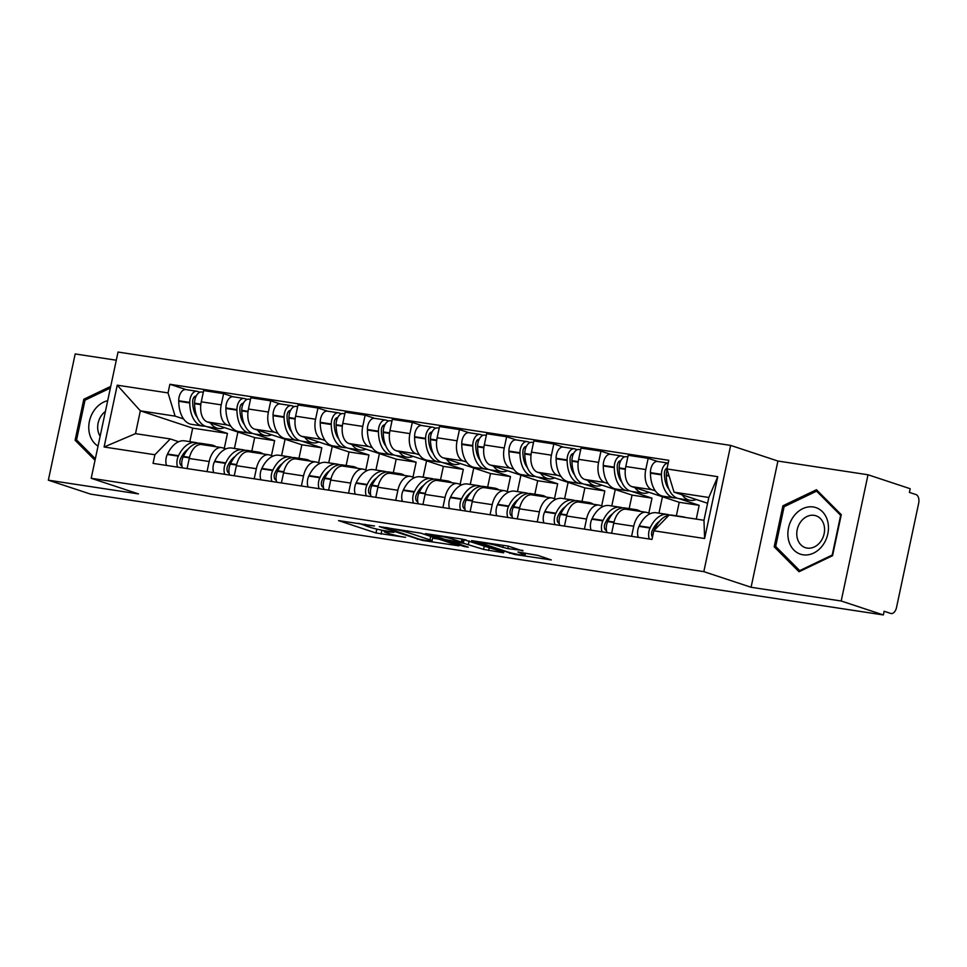<?xml version="1.0" encoding="UTF-8"?>
<svg xmlns="http://www.w3.org/2000/svg" width="967" height="967" viewBox="0 0 967 967"><rect width="100%" height="100%" fill="white"/><g stroke="black" fill="none" stroke-linecap="round" stroke-linejoin="round"><path stroke-width="1.45" d="M374.507 525.975L338.547 520.609L375.982 532.986L405.572 537.35A11.858 0.955 -168 0 1 389.423 533.699L386.304 532.672A11.858 0.955 -168 0 1 384.201 531.657A11.858 0.955 -168 0 1 389.145 531.91L393.847 532.37L386.232 530.956A11.858 0.955 -168 0 1 370.083 527.305L366.952 526.278A11.858 0.955 -168 0 1 364.861 525.25A11.858 0.955 -168 0 1 369.805 525.516L374.507 525.975M522.833 550.936L508.171 546.089L471.606 540.662L514.746 554.502L551.311 559.929L537.966 555.409L517.937 551.988L523.34 554.309A9.912 0.798 -168 0 1 525.093 555.155A9.912 0.798 -168 0 1 518.239 554.466A9.912 0.798 -168 0 1 507.457 551.879L482.811 543.732A9.912 0.798 -168 0 1 481.058 542.886A9.912 0.798 -168 0 1 487.912 543.563A9.912 0.798 -168 0 1 498.682 546.15L507.844 548.652L522.942 550.441M703.819 571.642L751.081 587.271L841.193 601.003L883.354 614.952L90.523 494.113L48.35 480.176L138.462 493.907L91.2 478.278L703.819 571.642L730.653 445.412L118.034 352.048L91.2 478.278M420.911 533.155L379.294 526.604L422.434 540.444L459.011 545.859L420.911 533.155M464.317 545.847L464.172 546.536L425.444 533.627L462.008 539.054L461.319 542.028L461.972 542.342L460.437 542.257L445.449 539.61L436.758 536.733A9.912 0.798 -168 0 1 435.005 535.887A9.912 0.798 -168 0 1 441.859 536.564A9.912 0.798 -168 0 1 452.641 539.151L461.319 542.028M503.722 552.314L462.008 539.054M503.614 552.81L483.573 549.389L463.35 543.224L451.855 541.629L468.318 547.177L464.172 546.536M841.193 601.003L868.015 474.773L910.189 488.722L909.403 492.408L915.979 494.572A7.555 4.424 98.7 0 1 918.65 503.336L896.518 607.481A7.555 4.424 98.7 0 1 891.139 613.537L890.716 613.441A7.555 4.424 98.7 0 0 891.139 613.537M116.294 360.22L75.184 353.946L48.35 480.176M868.015 474.773L777.915 461.041L730.653 445.412M883.354 614.952L884.14 611.265L890.716 613.441M207.035 471.618L209.186 461.525A17.358 10.178 -81.3 0 1 221.552 447.588L201.583 444.542A17.358 10.178 98.7 0 0 189.23 458.479L187.078 468.572M230.75 426.121L227.378 425.009A17.358 10.178 -81.3 0 1 221.225 404.859L201.269 401.813A17.358 10.178 98.7 0 0 207.421 421.963L254.672 437.592L251.807 451.106M201.269 401.813L203.662 390.583L223.619 393.629L233.144 396.784M221.552 447.588A17.358 10.178 -81.3 0 1 222.531 447.818L225.843 448.918M221.225 404.859L223.619 393.629M271.461 455.59L274.64 440.638L254.297 433.905M254.212 478.81L256.352 468.717A17.358 10.178 -81.3 0 1 268.717 454.78L248.761 451.734A17.358 10.178 98.7 0 0 236.395 465.671L234.256 475.764M280.321 403.976L270.784 400.822L250.828 397.775L248.446 409.005A17.358 10.178 98.7 0 0 254.587 429.155L301.849 444.784L298.972 458.298M268.717 454.78A17.358 10.178 -81.3 0 1 269.696 455.01L273.008 456.11M277.916 433.313L274.543 432.189A17.358 10.178 -81.3 0 1 268.403 412.039L270.784 400.822M318.627 462.782L321.806 447.818L301.474 441.097M301.378 485.99L303.529 475.909A17.358 10.178 -81.3 0 1 315.883 461.96L295.926 458.926A17.358 10.178 98.7 0 0 283.573 472.863L281.421 482.956M327.487 411.156L317.962 408.014L298.005 404.968L295.612 416.185A17.358 10.178 98.7 0 0 301.764 436.347L349.014 451.964L346.15 465.478M315.883 461.96A17.358 10.178 -81.3 0 1 316.874 462.202L320.186 463.29M325.093 440.493L321.721 439.381A17.358 10.178 -81.3 0 1 315.568 419.231L317.962 408.014M365.792 469.974L368.971 455.01L348.64 448.289M348.555 493.182L350.695 483.089A17.358 10.178 -81.3 0 1 363.06 469.152L343.104 466.106A17.358 10.178 98.7 0 0 330.738 480.055L328.599 490.136M374.664 418.348L365.127 415.194L345.171 412.16L342.789 423.377A17.358 10.178 98.7 0 0 348.93 443.527L396.192 459.156L393.315 472.67M363.06 469.152A17.358 10.178 -81.3 0 1 364.039 469.394L367.351 470.482M372.259 447.685L368.886 446.573A17.358 10.178 -81.3 0 1 362.746 426.423L365.127 415.194M412.969 477.154L416.148 462.202L395.817 455.481M395.721 500.374L397.872 490.281A17.358 10.178 -81.3 0 1 410.226 476.344L390.269 473.298A17.358 10.178 98.7 0 0 377.916 487.235L375.764 497.328M421.83 425.54L412.305 422.386L392.336 419.34L389.955 430.569A17.358 10.178 98.7 0 0 396.107 450.719L443.357 466.348L440.493 479.862M410.226 476.344A17.358 10.178 -81.3 0 1 411.217 476.574L414.529 477.674M419.436 454.877L416.064 453.765A17.358 10.178 -81.3 0 1 409.911 433.615L412.305 422.386M460.135 484.346L463.314 469.394L442.983 462.661M442.898 507.554L445.038 497.473A17.358 10.178 -81.3 0 1 457.403 483.536L437.447 480.49A17.358 10.178 98.7 0 0 425.081 494.427L422.942 504.52M469.007 432.733L459.47 429.578L439.514 426.532L437.132 437.761A17.358 10.178 98.7 0 0 443.273 457.911L490.535 473.54L487.658 487.054M457.403 483.536A17.358 10.178 -81.3 0 1 458.382 483.766L461.694 484.866M466.602 462.069L463.229 460.945A17.358 10.178 -81.3 0 1 457.089 440.795L459.47 429.578M507.312 491.538L510.491 476.574L490.16 469.853M490.064 514.746L492.215 504.665A17.358 10.178 -81.3 0 1 504.569 490.716L484.612 487.682A17.358 10.178 98.7 0 0 472.247 501.619L470.107 511.712M516.173 439.912L506.635 436.758L486.679 433.724L484.298 444.941A17.358 10.178 98.7 0 0 490.45 465.103L537.7 480.72L534.836 494.234M504.569 490.716A17.358 10.178 -81.3 0 1 505.56 490.958L508.872 492.046M513.779 469.249L510.407 468.137A17.358 10.178 -81.3 0 1 504.254 447.987L506.635 436.758M554.478 498.73L557.657 483.766L537.326 477.045M537.241 521.938L539.381 511.845A17.358 10.178 -81.3 0 1 551.746 497.908L531.79 494.862A17.358 10.178 98.7 0 0 519.424 508.811L517.285 518.892M563.35 447.105L553.813 443.95L533.857 440.916L531.475 452.133A17.358 10.178 98.7 0 0 537.616 472.283L584.878 487.912L582.001 501.426M551.746 497.908A17.358 10.178 -81.3 0 1 552.725 498.15L556.037 499.238M560.945 476.441L557.572 475.329A17.358 10.178 -81.3 0 1 551.432 455.179L553.813 443.95M601.655 505.91L604.834 490.958L584.503 484.237M584.406 529.13L586.546 519.037A17.358 10.178 -81.3 0 1 598.911 505.1L578.955 502.054A17.358 10.178 98.7 0 0 566.589 515.991L564.45 526.084M610.515 454.297L600.978 451.142L581.022 448.096L578.641 459.325A17.358 10.178 98.7 0 0 584.793 479.475L632.043 495.104L629.179 508.618M598.911 505.1A17.358 10.178 -81.3 0 1 599.903 505.33L603.215 506.43M608.122 483.633L604.75 482.521A17.358 10.178 -81.3 0 1 598.597 462.371L600.978 451.142M648.821 513.102L652 498.15L631.669 491.417M631.584 536.31L633.723 526.229A17.358 10.178 -81.3 0 1 646.089 512.28L626.133 509.246A17.358 10.178 98.7 0 0 613.767 523.183L611.615 533.276M657.693 461.489L648.156 458.334L628.199 455.288L625.806 466.517A17.358 10.178 98.7 0 0 631.959 486.667L679.221 502.296L676.344 515.81M646.089 512.28A17.358 10.178 -81.3 0 1 647.068 512.522L650.38 513.622M655.288 490.825L651.915 489.701A17.358 10.178 -81.3 0 1 645.775 469.551L648.156 458.334M696.252 519.11L699.177 505.33L678.846 498.609M699.177 505.33L679.221 502.296M652 498.15L632.043 495.104M604.834 490.958L584.878 487.912M557.657 483.766L537.7 480.72M510.491 476.574L490.535 473.54M463.314 469.394L443.357 466.348M416.148 462.202L396.192 459.156M368.971 455.01L349.014 451.964M321.806 447.818L301.849 444.784M274.64 440.638L254.672 437.592M183.573 418.929L175.124 416.136L140.348 410.83L135.501 433.651L170.277 438.945L178.665 441.726M224.284 448.398L227.463 433.446L207.131 426.725M227.463 433.446L192.687 428.139L140.348 410.83L117.237 385.18L168.04 392.916L175.124 416.136M192.687 428.139L189.822 441.653M170.277 438.945L154.889 454.744L104.098 446.996L117.237 385.18M666.964 468.959L717.756 476.695L704.617 538.522L653.825 530.774L669.2 514.988L703.976 520.282L708.823 497.473L674.047 492.167L666.964 468.959L668.801 460.304L169.878 384.274L168.04 392.916M154.889 454.744L153.052 463.386L651.988 539.429L653.825 530.774M110.746 386.365L83.815 399.25L75.1 440.263L95.02 460.292M751.081 587.271L777.915 461.041M841.278 514.686L816.45 489.737L782.907 505.801L774.192 546.802L799.02 571.751L832.551 555.699L841.278 514.686M674.047 492.167L707.59 503.263M185.978 389.592L169.878 384.274M104.098 446.996L135.501 433.651M703.976 520.282L704.617 538.522M708.823 497.473L717.756 476.695M77.819 441.157L75.1 440.263M85.652 399.867L83.815 399.25M776.912 547.697L774.192 546.802M784.757 506.406L782.907 505.801M374.434 528.538L384.382 530.835M358.552 523.28L364.934 525.395M432.612 538.184L439.127 539.187M387.018 528.139L419.255 539.175L427.1 540.626A11.858 0.955 -168 0 0 432.031 540.891A11.858 0.955 -168 0 0 429.94 539.876L407.47 532.442A11.858 0.955 -168 0 0 391.321 528.792L387.126 527.644M432.031 540.891L432.817 537.217A11.858 0.955 -168 0 0 432.745 537.072M465.997 539.888L462.625 539.32M224.453 427.595A28.684 16.802 -81.3 0 1 218.482 428.454A28.684 16.802 -81.3 0 1 216.85 428.067A28.684 16.802 -81.3 0 1 210.443 422.966M218.482 428.454L207.446 426.773A28.684 16.802 -81.3 0 1 205.814 426.387A28.684 16.802 -81.3 0 1 194.597 403.698L194.597 403.179A9.525 5.584 -81.3 0 1 201.728 391.998L203.312 392.239M197.256 417.406A23.776 13.937 -81.3 0 1 192.699 402.054L192.687 401.535A4.63 2.708 -81.3 0 1 196.156 396.107A4.63 2.708 -81.3 0 1 196.168 396.107L195.89 396.095M199.915 392.215L197.437 391.381A9.525 5.584 98.7 0 0 196.893 391.26A9.525 5.584 98.7 0 0 189.75 402.441L189.762 402.961A28.684 16.802 98.7 0 0 200.979 425.649A28.684 16.802 98.7 0 0 202.599 426.036A28.684 16.802 98.7 0 0 205.064 426.096M202.599 426.036L191.563 424.356A28.684 16.802 -81.3 0 1 189.943 423.969A28.684 16.802 -81.3 0 1 178.726 401.281L178.714 400.749A9.525 5.584 -81.3 0 1 185.857 389.58L196.893 391.26M198.054 443.224A28.684 16.802 98.7 0 0 195.685 442.548A28.684 16.802 98.7 0 0 178.544 455.711L178.339 456.17A9.525 5.584 98.7 0 0 177.614 467.134M166.578 465.453A9.525 5.584 -81.3 0 1 167.291 454.478L167.509 454.031A28.684 16.802 -81.3 0 1 184.649 440.867L195.685 442.548M182.449 467.871A9.525 5.584 -81.3 0 1 183.174 456.907L183.392 456.448A28.684 16.802 -81.3 0 1 200.52 443.285L211.555 444.965A28.684 16.802 -81.3 0 1 215.907 446.73M181.905 465.816L181.627 465.719A4.63 2.708 -81.3 0 1 180.527 458.769L180.744 458.31A23.776 13.937 -81.3 0 1 188.009 449.196M234.413 448.458L237.894 432.044M206.878 445.352A28.684 16.802 -81.3 0 1 211.555 444.965M195.443 397.824L193.932 397.316M107.688 400.701A24.538 19.787 -71.7 0 0 89.496 433.712A24.538 19.787 -71.7 0 0 98.042 446.101M105.415 411.434A16.802 13.55 -71.7 0 0 98.175 431.584A16.802 13.55 -71.7 0 0 100.145 436.226M95.346 458.781L76.562 439.9L85.011 400.169L110.383 388.021M788.601 540.251A24.538 19.787 -71.7 0 0 813.585 553.1A24.538 19.787 -71.7 0 0 827.728 521.515A24.538 19.787 -71.7 0 0 802.731 508.678A24.538 19.787 -71.7 0 0 788.601 540.251M797.267 538.123A16.802 13.55 -71.7 0 0 805.39 547.66A16.802 13.55 -71.7 0 0 819.895 542.547A16.802 13.55 -71.7 0 0 824.065 525.299A16.802 13.55 -71.7 0 0 815.943 515.774A16.802 13.55 -71.7 0 0 801.438 520.887A16.802 13.55 -71.7 0 0 797.267 538.123M816.607 491.151L840.649 515.326L832.212 555.058L799.709 570.615L775.667 546.44L784.104 506.708L816.607 491.151L818.469 491.78M800.7 570.941L799.709 570.615M271.63 434.787A28.684 16.802 -81.3 0 1 265.647 435.646A28.684 16.802 -81.3 0 1 264.027 435.259A28.684 16.802 -81.3 0 1 257.609 430.146M265.647 435.646L254.611 433.965A28.684 16.802 -81.3 0 1 252.991 433.567A28.684 16.802 -81.3 0 1 241.774 410.89L241.762 410.359A9.525 5.584 -81.3 0 1 248.906 399.19L250.477 399.419M244.433 424.598A23.776 13.937 -81.3 0 1 239.864 409.246L239.864 408.715A4.63 2.708 -81.3 0 1 243.321 403.299A4.63 2.708 -81.3 0 1 243.333 403.299L243.055 403.275M247.093 399.395L244.603 398.573A9.525 5.584 98.7 0 0 244.059 398.452A9.525 5.584 98.7 0 0 236.927 409.621L236.927 410.153A28.684 16.802 98.7 0 0 248.156 432.829A28.684 16.802 98.7 0 0 249.776 433.228A28.684 16.802 98.7 0 0 252.242 433.289M249.776 433.228L238.74 431.548A28.684 16.802 -81.3 0 1 237.108 431.149A28.684 16.802 -81.3 0 1 225.891 408.473L225.891 407.941A9.525 5.584 -81.3 0 1 233.023 396.76L244.059 398.452M245.219 450.417A28.684 16.802 98.7 0 0 242.85 449.74A28.684 16.802 98.7 0 0 225.722 462.903L225.504 463.35A9.525 5.584 98.7 0 0 224.779 474.326M213.743 472.633A9.525 5.584 -81.3 0 1 214.469 461.67L214.686 461.223A28.684 16.802 -81.3 0 1 231.814 448.059L242.85 449.74M229.626 475.063A9.525 5.584 -81.3 0 1 230.339 464.087L230.557 463.64A28.684 16.802 -81.3 0 1 247.685 450.477L258.721 452.157A28.684 16.802 -81.3 0 1 263.084 453.91M229.082 473.008L228.804 472.911A4.63 2.708 -81.3 0 1 227.692 465.949L227.91 465.502A23.776 13.937 -81.3 0 1 235.186 456.388M281.578 455.638L285.072 439.236M254.043 452.544A28.684 16.802 -81.3 0 1 258.721 452.157M242.62 405.004L241.109 404.508M318.796 441.979A28.684 16.802 -81.3 0 1 312.825 442.838A28.684 16.802 -81.3 0 1 311.193 442.439A28.684 16.802 -81.3 0 1 304.786 437.338M312.825 442.838L301.789 441.145A28.684 16.802 -81.3 0 1 300.157 440.759A28.684 16.802 -81.3 0 1 288.94 418.082L288.94 417.551A9.525 5.584 -81.3 0 1 296.071 406.37L297.655 406.611M291.599 431.778A23.776 13.937 -81.3 0 1 287.042 416.439L287.03 415.907A4.63 2.708 -81.3 0 1 290.499 410.492A4.63 2.708 -81.3 0 1 290.511 410.492L290.233 410.467M294.258 406.587L291.78 405.765A9.525 5.584 98.7 0 0 291.236 405.632A9.525 5.584 98.7 0 0 284.093 416.813L284.105 417.345A28.684 16.802 98.7 0 0 295.322 440.021A28.684 16.802 98.7 0 0 296.942 440.408A28.684 16.802 98.7 0 0 299.407 440.481M296.942 440.408L285.906 438.728A28.684 16.802 -81.3 0 1 284.286 438.341A28.684 16.802 -81.3 0 1 273.069 415.665L273.057 415.133A9.525 5.584 -81.3 0 1 280.2 403.952L291.236 405.632M292.397 457.596A28.684 16.802 98.7 0 0 290.027 456.932A28.684 16.802 98.7 0 0 272.887 470.083L272.682 470.542A9.525 5.584 98.7 0 0 271.957 481.506M260.921 479.825A9.525 5.584 -81.3 0 1 261.634 468.862L261.852 468.403A28.684 16.802 -81.3 0 1 278.992 455.252L290.027 456.932M276.792 482.243A9.525 5.584 -81.3 0 1 277.517 471.28L277.734 470.82A28.684 16.802 -81.3 0 1 294.862 457.669L305.898 459.349A28.684 16.802 -81.3 0 1 310.25 461.102M276.248 480.188L275.97 480.103A4.63 2.708 -81.3 0 1 274.87 473.141L275.087 472.694A23.776 13.937 -81.3 0 1 282.352 463.58M328.756 462.83L332.237 446.416M301.22 459.724A28.684 16.802 -81.3 0 1 305.898 459.349M289.786 412.196L288.275 411.7M365.961 449.159A28.684 16.802 -81.3 0 1 359.99 450.018A28.684 16.802 -81.3 0 1 358.37 449.631A28.684 16.802 -81.3 0 1 351.952 444.53M359.99 450.018L348.954 448.337A28.684 16.802 -81.3 0 1 347.334 447.951A28.684 16.802 -81.3 0 1 336.117 425.262L336.105 424.743A9.525 5.584 -81.3 0 1 343.249 413.562L344.82 413.803M338.776 438.97A23.776 13.937 -81.3 0 1 334.207 423.631L334.207 423.099A4.63 2.708 -81.3 0 1 337.664 417.671A4.63 2.708 -81.3 0 1 337.676 417.671L337.398 417.659M341.436 413.779L338.946 412.957A9.525 5.584 98.7 0 0 338.402 412.824A9.525 5.584 98.7 0 0 331.27 424.005L331.27 424.525A28.684 16.802 98.7 0 0 342.499 447.213A28.684 16.802 98.7 0 0 344.119 447.6A28.684 16.802 98.7 0 0 346.585 447.673M344.119 447.6L333.083 445.92A28.684 16.802 -81.3 0 1 331.451 445.533A28.684 16.802 -81.3 0 1 320.234 422.845L320.234 422.325A9.525 5.584 -81.3 0 1 327.366 411.144L338.402 412.824M339.562 464.789A28.684 16.802 98.7 0 0 337.193 464.124A28.684 16.802 98.7 0 0 320.065 477.275L319.847 477.734A9.525 5.584 98.7 0 0 319.122 488.698M308.086 487.017A9.525 5.584 -81.3 0 1 308.811 476.054L309.029 475.595A28.684 16.802 -81.3 0 1 326.157 462.431L337.193 464.124M323.969 489.435A9.525 5.584 -81.3 0 1 324.682 478.472L324.9 478.012A28.684 16.802 -81.3 0 1 342.028 464.861L353.064 466.541A28.684 16.802 -81.3 0 1 357.427 468.294M323.425 487.38L323.147 487.295A4.63 2.708 -81.3 0 1 322.035 480.333L322.253 479.874A23.776 13.937 -81.3 0 1 329.529 470.76M375.921 470.022L379.415 453.608M348.386 466.916A28.684 16.802 -81.3 0 1 353.064 466.541M336.963 419.388L335.44 418.88M413.139 456.351A28.684 16.802 -81.3 0 1 407.167 457.21A28.684 16.802 -81.3 0 1 405.536 456.823A28.684 16.802 -81.3 0 1 399.129 451.722M407.167 457.21L396.132 455.53A28.684 16.802 -81.3 0 1 394.5 455.143A28.684 16.802 -81.3 0 1 383.283 432.454L383.283 431.935A9.525 5.584 -81.3 0 1 390.414 420.754L391.998 420.996M385.942 446.162A23.776 13.937 -81.3 0 1 381.385 430.811L381.373 430.291A4.63 2.708 -81.3 0 1 384.842 424.864A4.63 2.708 -81.3 0 1 384.854 424.864L384.564 424.851M388.601 420.971L386.111 420.137A9.525 5.584 98.7 0 0 385.579 420.016A9.525 5.584 98.7 0 0 378.435 431.197L378.448 431.717A28.684 16.802 98.7 0 0 389.665 454.405A28.684 16.802 98.7 0 0 391.284 454.792A28.684 16.802 98.7 0 0 393.75 454.853M391.284 454.792L380.249 453.112A28.684 16.802 -81.3 0 1 378.629 452.713A28.684 16.802 -81.3 0 1 367.412 430.037L367.4 429.505A9.525 5.584 -81.3 0 1 374.543 418.336L385.579 420.016M386.74 471.981A28.684 16.802 98.7 0 0 384.37 471.304A28.684 16.802 98.7 0 0 367.23 484.467L367.013 484.926A9.525 5.584 98.7 0 0 366.3 495.89M355.264 494.21A9.525 5.584 -81.3 0 1 355.977 483.234L356.194 482.787A28.684 16.802 -81.3 0 1 373.335 469.624L384.37 471.304M371.135 496.627A9.525 5.584 -81.3 0 1 371.86 485.664L372.077 485.204A28.684 16.802 -81.3 0 1 389.205 472.041L400.241 473.721A28.684 16.802 -81.3 0 1 404.593 475.486M370.591 494.572L370.313 494.475A4.63 2.708 -81.3 0 1 369.213 487.525L369.43 487.066A23.776 13.937 -81.3 0 1 376.695 477.952M423.099 477.214L426.58 460.8M395.563 474.108A28.684 16.802 -81.3 0 1 400.241 473.721M384.129 426.58L382.618 426.072M460.304 463.544A28.684 16.802 -81.3 0 1 454.333 464.402A28.684 16.802 -81.3 0 1 452.713 464.015A28.684 16.802 -81.3 0 1 446.295 458.902M454.333 464.402L443.297 462.722A28.684 16.802 -81.3 0 1 441.677 462.323A28.684 16.802 -81.3 0 1 430.46 439.647L430.448 439.115A9.525 5.584 -81.3 0 1 437.592 427.934L439.163 428.176M433.119 453.354A23.776 13.937 -81.3 0 1 428.55 438.003L428.55 437.471A4.63 2.708 -81.3 0 1 432.007 432.056A4.63 2.708 -81.3 0 1 432.019 432.056L431.741 432.031M435.779 428.151L433.289 427.329A9.525 5.584 98.7 0 0 432.745 427.196A9.525 5.584 98.7 0 0 425.613 438.377L425.613 438.909A28.684 16.802 98.7 0 0 436.83 461.585A28.684 16.802 98.7 0 0 438.462 461.984A28.684 16.802 98.7 0 0 440.928 462.045M438.462 461.984L427.426 460.292A28.684 16.802 -81.3 0 1 425.794 459.905A28.684 16.802 -81.3 0 1 414.577 437.229L414.577 436.697A9.525 5.584 -81.3 0 1 421.709 425.516L432.745 427.196M433.905 479.173A28.684 16.802 98.7 0 0 431.536 478.496A28.684 16.802 98.7 0 0 414.408 491.659L414.19 492.106A9.525 5.584 98.7 0 0 413.465 503.07M402.429 501.389A9.525 5.584 -81.3 0 1 403.154 490.426L403.372 489.979A28.684 16.802 -81.3 0 1 420.5 476.816L431.536 478.496M418.312 503.807A9.525 5.584 -81.3 0 1 419.025 492.844L419.243 492.396A28.684 16.802 -81.3 0 1 436.371 479.233L447.407 480.913A28.684 16.802 -81.3 0 1 451.758 482.666M417.768 501.764L417.49 501.668A4.63 2.708 -81.3 0 1 416.378 494.705L416.596 494.258A23.776 13.937 -81.3 0 1 423.872 485.144M470.264 484.394L473.757 467.992M442.729 481.3A28.684 16.802 -81.3 0 1 447.407 480.913M431.306 433.76L429.783 433.264M507.482 470.736A28.684 16.802 -81.3 0 1 501.51 471.594A28.684 16.802 -81.3 0 1 499.879 471.195A28.684 16.802 -81.3 0 1 493.472 466.094M501.51 471.594L490.462 469.902A28.684 16.802 -81.3 0 1 488.843 469.515A28.684 16.802 -81.3 0 1 477.625 446.839L477.625 446.307A9.525 5.584 -81.3 0 1 484.757 435.126L486.328 435.368M480.285 460.534A23.776 13.937 -81.3 0 1 475.728 445.195L475.716 444.663A4.63 2.708 -81.3 0 1 479.185 439.248A4.63 2.708 -81.3 0 1 479.197 439.248L478.907 439.223M482.944 435.343L480.454 434.521A9.525 5.584 98.7 0 0 479.922 434.388A9.525 5.584 98.7 0 0 472.778 445.569L472.79 446.101A28.684 16.802 98.7 0 0 484.008 468.777A28.684 16.802 98.7 0 0 485.627 469.164A28.684 16.802 98.7 0 0 488.093 469.237M485.627 469.164L474.592 467.484A28.684 16.802 -81.3 0 1 472.972 467.097A28.684 16.802 -81.3 0 1 461.755 444.421L461.743 443.889A9.525 5.584 -81.3 0 1 468.886 432.708L479.922 434.388M481.082 486.353A28.684 16.802 98.7 0 0 478.713 485.688A28.684 16.802 98.7 0 0 461.573 498.839L461.356 499.298A9.525 5.584 98.7 0 0 460.643 510.262M449.607 508.582A9.525 5.584 -81.3 0 1 450.32 497.618L450.537 497.159A28.684 16.802 -81.3 0 1 467.665 484.008L478.713 485.688M465.478 510.999A9.525 5.584 -81.3 0 1 466.203 500.036L466.42 499.576A28.684 16.802 -81.3 0 1 483.548 486.425L494.584 488.105A28.684 16.802 -81.3 0 1 498.936 489.858M464.934 508.944L464.656 508.86A4.63 2.708 -81.3 0 1 463.556 501.897L463.773 501.45A23.776 13.937 -81.3 0 1 471.038 492.336M517.442 491.587L520.923 475.172M489.906 488.48A28.684 16.802 -81.3 0 1 494.584 488.105M478.472 440.952L476.961 440.456M554.647 477.916A28.684 16.802 -81.3 0 1 548.676 478.774A28.684 16.802 -81.3 0 1 547.056 478.387A28.684 16.802 -81.3 0 1 540.638 473.286M548.676 478.774L537.64 477.094A28.684 16.802 -81.3 0 1 536.02 476.707A28.684 16.802 -81.3 0 1 524.803 454.019L524.791 453.499A9.525 5.584 -81.3 0 1 531.935 442.318L533.506 442.56M527.462 467.726A23.776 13.937 -81.3 0 1 522.893 452.387L522.893 451.855A4.63 2.708 -81.3 0 1 526.35 446.428A4.63 2.708 -81.3 0 1 526.362 446.428L526.084 446.416M530.121 442.535L527.631 441.714A9.525 5.584 98.7 0 0 527.088 441.581A9.525 5.584 98.7 0 0 519.956 452.761L519.956 453.281A28.684 16.802 98.7 0 0 531.173 475.969A28.684 16.802 98.7 0 0 532.805 476.356A28.684 16.802 98.7 0 0 535.271 476.429M532.805 476.356L521.769 474.676A28.684 16.802 -81.3 0 1 520.137 474.289A28.684 16.802 -81.3 0 1 508.92 451.601L508.92 451.081A9.525 5.584 -81.3 0 1 516.052 439.9L527.088 441.581M528.248 493.545A28.684 16.802 98.7 0 0 525.879 492.88A28.684 16.802 98.7 0 0 508.751 506.031L508.533 506.49A9.525 5.584 98.7 0 0 507.808 517.454M496.772 515.774A9.525 5.584 -81.3 0 1 497.497 504.81L497.715 504.351A28.684 16.802 -81.3 0 1 514.843 491.188L525.879 492.88M512.643 518.191A9.525 5.584 -81.3 0 1 513.368 507.228L513.586 506.768A28.684 16.802 -81.3 0 1 530.714 493.617L541.75 495.297A28.684 16.802 -81.3 0 1 546.101 497.05M512.111 516.136L511.833 516.052A4.63 2.708 -81.3 0 1 510.721 509.089L510.939 508.63A23.776 13.937 -81.3 0 1 518.203 499.516M564.607 498.779L568.1 482.364M537.072 495.672A28.684 16.802 -81.3 0 1 541.75 495.297M525.649 448.144L524.126 447.636M601.825 485.108A28.684 16.802 -81.3 0 1 595.853 485.966A28.684 16.802 -81.3 0 1 594.221 485.579A28.684 16.802 -81.3 0 1 587.815 480.478M595.853 485.966L584.805 484.286A28.684 16.802 -81.3 0 1 583.186 483.899A28.684 16.802 -81.3 0 1 571.968 461.211L571.956 460.679A9.525 5.584 -81.3 0 1 579.1 449.51L580.671 449.752M574.628 474.918A23.776 13.937 -81.3 0 1 570.071 459.567L570.059 459.047A4.63 2.708 -81.3 0 1 573.528 453.62A4.63 2.708 -81.3 0 1 573.54 453.62L573.25 453.608M577.287 449.715L574.797 448.893A9.525 5.584 98.7 0 0 574.265 448.773A9.525 5.584 98.7 0 0 567.121 459.941L567.133 460.473A28.684 16.802 98.7 0 0 578.351 483.162A28.684 16.802 98.7 0 0 579.97 483.548A28.684 16.802 98.7 0 0 582.436 483.609M579.97 483.548L568.934 481.868A28.684 16.802 -81.3 0 1 567.315 481.469A28.684 16.802 -81.3 0 1 556.098 458.793L556.085 458.261A9.525 5.584 -81.3 0 1 563.229 447.092L574.265 448.773M575.425 500.737A28.684 16.802 98.7 0 0 573.044 500.06A28.684 16.802 98.7 0 0 555.916 513.223L555.699 513.682A9.525 5.584 98.7 0 0 554.985 524.646M543.95 522.966A9.525 5.584 -81.3 0 1 544.663 511.99L544.88 511.543A28.684 16.802 -81.3 0 1 562.008 498.38L573.044 500.06M559.82 525.383A9.525 5.584 -81.3 0 1 560.546 514.42L560.763 513.961A28.684 16.802 -81.3 0 1 577.891 500.797L588.927 502.477A28.684 16.802 -81.3 0 1 593.279 504.242M559.277 523.328L558.999 523.232A4.63 2.708 -81.3 0 1 557.899 516.281L558.116 515.822A23.776 13.937 -81.3 0 1 565.381 506.708M611.773 505.971L615.266 489.556M584.249 502.864A28.684 16.802 -81.3 0 1 588.927 502.477M572.815 455.336L571.304 454.828M648.99 492.3A28.684 16.802 -81.3 0 1 643.019 493.158A28.684 16.802 -81.3 0 1 641.399 492.771A28.684 16.802 -81.3 0 1 634.981 487.658M643.019 493.158L631.983 491.478A28.684 16.802 -81.3 0 1 630.363 491.079A28.684 16.802 -81.3 0 1 619.146 468.403L619.134 467.871A9.525 5.584 -81.3 0 1 626.265 456.69L627.849 456.932M621.805 482.11A23.776 13.937 -81.3 0 1 617.236 466.759L617.236 466.227A4.63 2.708 -81.3 0 1 620.693 460.812A4.63 2.708 -81.3 0 1 620.705 460.812L620.427 460.788M624.464 456.907L621.974 456.086A9.525 5.584 98.7 0 0 621.43 455.953A9.525 5.584 98.7 0 0 614.299 467.134L614.299 467.665A28.684 16.802 98.7 0 0 625.516 490.342A28.684 16.802 98.7 0 0 627.148 490.74A28.684 16.802 98.7 0 0 629.614 490.801M627.148 490.74L616.112 489.048A28.684 16.802 -81.3 0 1 614.48 488.661A28.684 16.802 -81.3 0 1 603.263 465.985L603.263 465.453A9.525 5.584 -81.3 0 1 610.395 454.272L621.43 455.953M622.591 507.929A28.684 16.802 98.7 0 0 620.222 507.252A28.684 16.802 98.7 0 0 603.094 520.415L602.876 520.862A9.525 5.584 98.7 0 0 602.151 531.826M591.115 530.146A9.525 5.584 -81.3 0 1 591.84 519.182L592.058 518.735A28.684 16.802 -81.3 0 1 609.186 505.572L620.222 507.252M606.986 532.563A9.525 5.584 -81.3 0 1 607.711 521.6L607.929 521.153A28.684 16.802 -81.3 0 1 625.057 507.989L636.093 509.669A28.684 16.802 -81.3 0 1 640.444 511.422M606.454 530.52L606.176 530.424A4.63 2.708 -81.3 0 1 605.064 523.461L605.282 523.014A23.776 13.937 -81.3 0 1 612.546 513.9M658.95 513.151L662.443 496.748M631.415 510.056A28.684 16.802 -81.3 0 1 636.093 509.669M619.992 462.516L618.469 462.021M696.167 499.492A28.684 16.802 -81.3 0 1 690.184 500.35A28.684 16.802 -81.3 0 1 688.564 499.951A28.684 16.802 -81.3 0 1 682.158 494.85M690.184 500.35L679.148 498.658A28.684 16.802 -81.3 0 1 677.529 498.271A28.684 16.802 -81.3 0 1 666.311 475.595L666.299 475.063A9.525 5.584 -81.3 0 1 667.182 469.66M668.971 489.29A23.776 13.937 -81.3 0 1 664.414 473.951L664.402 473.419A4.63 2.708 -81.3 0 1 667.157 468.052M668.209 463.108A9.525 5.584 98.7 0 0 661.464 474.326L661.476 474.857A28.684 16.802 98.7 0 0 672.694 497.534A28.684 16.802 98.7 0 0 674.313 497.92A28.684 16.802 98.7 0 0 676.779 497.993M674.313 497.92L663.277 496.24A28.684 16.802 -81.3 0 1 661.658 495.853A28.684 16.802 -81.3 0 1 650.44 473.177L650.428 472.645A9.525 5.584 -81.3 0 1 657.572 461.464L668.209 463.084M669.623 515.048A28.684 16.802 98.7 0 0 667.387 514.444A28.684 16.802 98.7 0 0 650.259 527.595L650.042 528.055A9.525 5.584 98.7 0 0 649.328 539.018M638.293 537.338A9.525 5.584 -81.3 0 1 639.006 526.374L639.223 525.915A28.684 16.802 -81.3 0 1 656.351 512.764L667.387 514.444M654.272 530.315A9.525 5.584 -81.3 0 1 654.889 528.792L655.094 528.333A28.684 16.802 -81.3 0 1 668.971 515.218M652.495 537.023A4.63 2.708 -81.3 0 1 652.241 530.653L652.447 530.194A23.776 13.937 -81.3 0 1 659.724 521.092M669.926 515.097A28.684 16.802 -81.3 0 1 672.234 515.181L683.27 516.861A28.684 16.802 -81.3 0 1 685.494 517.466M680.961 516.777A28.684 16.802 -81.3 0 1 683.27 516.861M667.157 469.708L665.647 469.213M598.597 462.371L578.641 459.325M551.432 455.179L531.475 452.133M504.254 447.987L484.298 444.941M457.089 440.795L437.132 437.761M409.911 433.615L389.955 430.569M362.746 426.423L342.789 423.377M315.568 419.231L295.612 416.185M268.403 412.039L248.446 409.005M645.775 469.551L625.806 466.517M651.915 489.701L631.959 486.667M604.75 482.521L584.793 479.475M586.546 519.037L566.589 515.991M557.572 475.329L537.616 472.283M539.381 511.845L519.424 508.811M510.407 468.137L490.45 465.103M492.215 504.665L472.247 501.619M463.229 460.945L443.273 457.911M445.038 497.473L425.081 494.427M416.064 453.765L396.107 450.719M397.872 490.281L377.916 487.235M368.886 446.573L348.93 443.527M350.695 483.089L330.738 480.055M321.721 439.381L301.764 436.347M303.529 475.909L283.573 472.863M274.543 432.189L254.587 429.155M256.352 468.717L236.395 465.671M227.378 425.009L207.421 421.963M209.186 461.525L189.23 458.479M633.723 526.229L613.767 523.183M381.82 530.448L381.034 534.135M376.767 529.312L375.982 532.986M417.539 538.607L417.393 539.296M430.678 536.395L429.94 539.876M407.82 530.798L407.47 532.442M489.266 547.54L488.625 550.525M484.322 545.896L483.573 549.389M469.14 540.879L468.391 544.361M464.124 539.55L463.35 543.224M452.955 537.676L452.641 539.151M508.376 546.125L507.844 548.652M503.251 545.34L502.792 547.515M498.996 544.687L498.682 546.15M523.643 552.858L523.34 554.309M514.891 553.801L514.746 554.502M509.863 552.592L509.694 553.366M200.87 404.133L194.597 403.179M189.75 402.441L178.714 400.749M189.762 402.961L178.726 401.281M178.544 455.711L167.509 454.031M178.339 456.17L167.291 454.478M189.363 457.85L183.174 456.907M200.81 404.653L194.597 403.698M189.484 457.379L183.392 456.448M248.048 411.313L241.762 410.359M236.927 409.621L225.891 407.941M236.927 410.153L225.891 408.473M225.722 462.903L214.686 461.223M225.504 463.35L214.469 461.67M236.54 465.03L230.339 464.087M247.987 411.833L241.774 410.89M236.649 464.571L230.557 463.64M295.213 418.506L288.94 417.551M284.093 416.813L273.057 415.133M284.105 417.345L273.069 415.665M272.887 470.083L261.852 468.403M272.682 470.542L261.634 468.862M283.706 472.222L277.517 471.28M295.153 419.025L288.94 418.082M283.827 471.751L277.734 470.82M342.391 425.698L336.105 424.743M331.27 424.005L320.234 422.325M331.27 424.525L320.234 422.845M320.065 477.275L309.029 475.595M319.847 477.734L308.811 476.054M330.883 479.414L324.682 478.472M342.33 426.217L336.117 425.262M330.992 478.943L324.9 478.012M389.556 432.89L383.283 431.935M378.435 431.197L367.4 429.505M378.448 431.717L367.412 430.037M367.23 484.467L356.194 482.787M367.013 484.926L355.977 483.234M378.049 486.606L371.86 485.664M389.496 433.409L383.283 432.454M378.17 486.135L372.077 485.204M436.733 440.07L430.448 439.115M425.613 438.377L414.577 436.697M425.613 438.909L414.577 437.229M414.408 491.659L403.372 489.979M414.19 492.106L403.154 490.426M425.226 493.786L419.025 492.844M436.673 440.589L430.46 439.647M425.335 493.327L419.243 492.396M483.899 447.262L477.625 446.307M472.778 445.569L461.743 443.889M472.79 446.101L461.755 444.421M461.573 498.839L450.537 497.159M461.356 499.298L450.32 497.618M472.392 500.979L466.203 500.036M483.838 447.781L477.625 446.839M472.512 500.507L466.42 499.576M531.076 454.454L524.791 453.499M519.956 452.761L508.92 451.081M519.956 453.281L508.92 451.601M508.751 506.031L497.715 504.351M508.533 506.49L497.497 504.81M519.569 508.171L513.368 507.228M531.004 454.973L524.803 454.019M519.678 507.699L513.586 506.768M578.242 461.646L571.956 460.679M567.121 459.941L556.085 458.261M567.133 460.473L556.098 458.793M555.916 513.223L544.88 511.543M555.699 513.682L544.663 511.99M566.735 515.363L560.546 514.42M578.181 462.166L571.968 461.211M566.855 514.891L560.763 513.961M625.419 468.826L619.134 467.871M614.299 467.134L603.263 465.453M614.299 467.665L603.263 465.985M603.094 520.415L592.058 518.735M602.876 520.862L591.84 519.182M613.912 522.543L607.711 521.6M625.347 469.346L619.146 468.403M614.021 522.083L607.929 521.153M668.946 475.462L666.299 475.063M661.464 474.326L650.428 472.645M661.476 474.857L650.44 473.177M650.259 527.595L639.223 525.915M650.042 528.055L639.006 526.374M655.638 528.913L654.889 528.792M669.116 476.018L666.311 475.595M656.049 528.478L655.094 528.333M365.067 524.283L364.861 525.25M384.419 530.653L384.201 531.657M386.063 527.474L385.93 528.079M452 540.976L451.855 541.629M435.198 534.969L435.005 535.887M462.649 539.163L461.972 542.342M481.24 541.979L481.058 542.886M525.516 553.148L525.093 555.155"/></g></svg>
